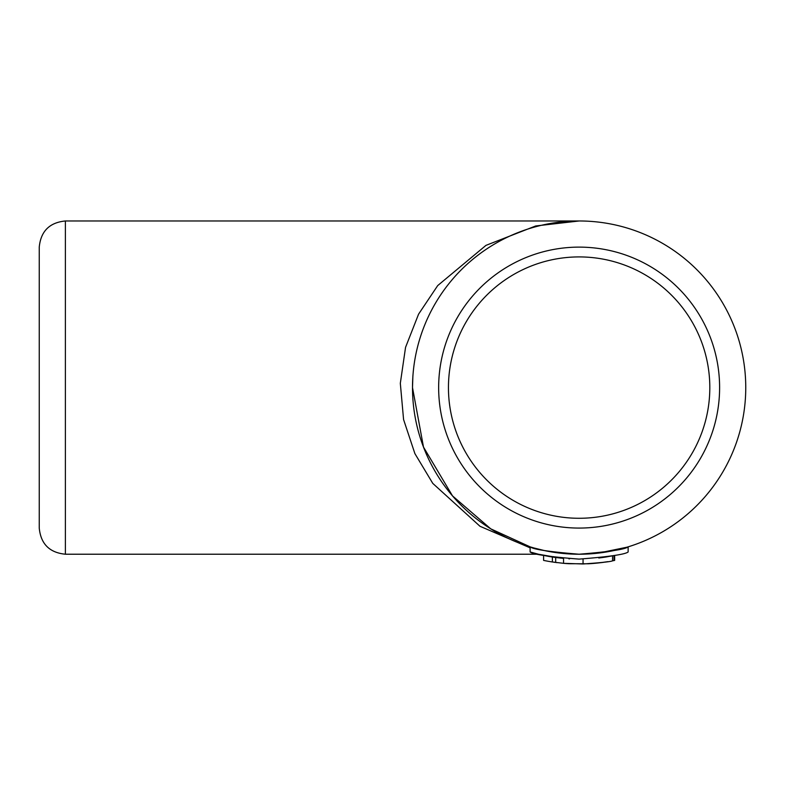 <?xml version="1.0" encoding="UTF-8"?>
<svg xmlns="http://www.w3.org/2000/svg" width="785" height="785" viewBox="0 0 785 785"><rect width="100%" height="100%" fill="white"/><g stroke="black" fill="none" stroke-linecap="round" stroke-linejoin="round"><path stroke-width="1.18" d="M599.701 557.88L603.636 557.36M588.465 563.777L568.87 563.718A176.419 176.419 0 0 1 563.542 563.326L552.385 561.981A176.419 176.419 0 0 1 543.603 560.402L543.603 555.397A171.523 171.523 0 0 0 552.385 557.026L552.385 561.981M607.816 561.667L598.435 562.963M599.406 557.919L601.349 557.674A171.523 171.523 0 0 0 606.53 556.918L614.017 555.535L614.017 560.539L612.545 560.824C610.995 561.667 601.163 562.717 583.049 563.973L563.542 563.326L563.542 558.41L555.682 557.507L555.682 562.452M557.134 562.639L553.886 562.207M552.385 557.026L555.682 557.507M583.049 559.077L583.049 563.973M598.778 557.988L612.545 555.829L612.545 560.824M607.737 561.687L606.53 561.883A176.419 176.419 0 0 1 605.863 561.981M544.486 555.584L560.833 558.145L538.579 554.259L530.12 551.973C533.025 554.396 549.343 556.771 579.085 559.116C608.885 556.781 625.233 554.396 628.137 551.973L628.137 546.851L627.303 547.106M626.93 547.214L598.17 553.131M412.851 376.898L412.508 387.604L423.498 447.097L452.503 495.885L490.753 528.845L530.12 546.851C533.025 549.353 549.343 551.806 579.085 554.22C608.885 551.816 625.233 549.353 628.137 546.851L619.905 549.157L598.111 553.131M531.16 547.165L533.721 547.91M534.035 547.999L544.201 550.52M574.286 554.151L579.134 554.22M448.451 387.604A130.683 130.683 0 0 0 644.475 500.771A130.683 130.683 0 0 0 644.475 274.426A130.683 130.683 0 0 0 448.451 387.604M538.422 554.22L65.391 554.22C49.514 552.669 40.8 543.956 39.25 528.079L39.25 247.118C40.8 231.241 49.514 222.528 65.391 220.977L65.391 554.22M530.12 547.842L479.998 526.284L432.771 483.383L414.892 453.602L403.578 419.563L400.321 383.315L405.551 347.363L418.562 314.177L437.706 285.583L485.964 245.371L535.713 225.962L579.134 220.977L65.391 220.977M412.508 387.604A166.616 166.616 0 0 1 662.442 243.301A166.616 166.616 0 0 1 662.442 531.896A166.616 166.616 0 0 1 412.508 387.604A166.616 166.616 0 0 1 662.442 243.301A166.616 166.616 0 0 1 662.442 531.896A166.616 166.616 0 0 1 412.508 387.604M530.12 546.851L530.12 551.973M614.017 555.535A171.523 171.523 0 0 0 614.655 555.397L614.655 560.402A176.419 176.419 0 0 1 614.017 560.539M604.833 562.139A176.419 176.419 0 0 1 601.349 562.619L594.775 563.326M594.088 563.385L588.828 563.758M597.581 563.051L590.762 563.64M568.87 558.812L569.586 558.851M601.349 557.674L605.863 557.026M438.648 387.604A140.486 140.486 0 0 0 649.372 509.259A140.486 140.486 0 0 0 649.372 265.938A140.486 140.486 0 0 0 438.648 387.604"/></g></svg>

